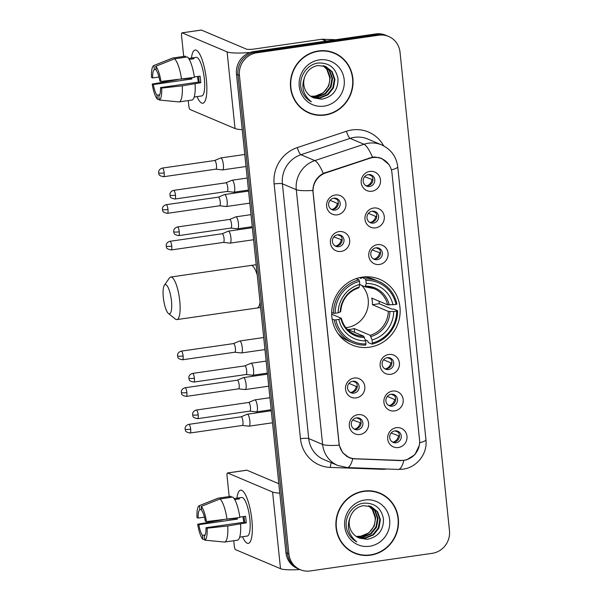 <?xml version="1.0" encoding="UTF-8"?>
<svg xmlns="http://www.w3.org/2000/svg" width="601" height="601" viewBox="0 0 601 601"><rect width="100%" height="100%" fill="white"/><g stroke="black" fill="none" stroke-linecap="round" stroke-linejoin="round"><path stroke-width="0.9" d="M362.305 277.136A35.609 33.979 113 0 0 332.105 307.855A35.609 33.979 113 0 0 352.036 344.959A35.609 33.979 113 0 0 369.54 347.19A35.609 33.979 113 0 0 399.748 316.479A35.609 33.979 113 0 0 379.809 279.375A35.609 33.979 113 0 0 362.305 277.136M341.067 251.436A10.082 9.616 -67 0 1 330.407 242.917A10.082 9.616 -67 0 1 339.017 231.61A10.082 9.616 -67 0 1 349.677 240.13A10.082 9.616 -67 0 1 341.067 251.436M337.582 234.788A6.048 5.77 113 0 0 335.831 246.305A6.048 5.77 113 0 0 343.937 241.467A6.048 5.77 113 0 0 337.582 234.788M356.205 397.877A10.082 9.616 -67 0 1 345.545 389.358A10.082 9.616 -67 0 1 354.154 378.052A10.082 9.616 -67 0 1 364.815 386.571A10.082 9.616 -67 0 1 356.205 397.877M352.712 381.237A6.048 5.77 113 0 0 350.969 392.753A6.048 5.77 113 0 0 359.067 387.915A6.048 5.77 113 0 0 352.712 381.237M359.984 434.493A10.082 9.616 -67 0 1 349.324 425.974A10.082 9.616 -67 0 1 357.933 414.667A10.082 9.616 -67 0 1 368.593 423.187A10.082 9.616 -67 0 1 359.984 434.493M356.498 417.845A6.048 5.77 113 0 0 354.755 429.362A6.048 5.77 113 0 0 362.854 424.524A6.048 5.77 113 0 0 356.498 417.845M337.281 214.82A10.082 9.616 -67 0 1 326.628 206.301A10.082 9.616 -67 0 1 335.238 194.994A10.082 9.616 -67 0 1 345.898 203.514A10.082 9.616 -67 0 1 337.281 214.82M333.795 198.18A6.048 5.77 113 0 0 332.053 209.696A6.048 5.77 113 0 0 340.151 204.858A6.048 5.77 113 0 0 333.795 198.18M375.663 227.854A10.082 9.616 -67 0 1 365.002 219.335A10.082 9.616 -67 0 1 373.612 208.029A10.082 9.616 -67 0 1 384.272 216.548A10.082 9.616 -67 0 1 375.663 227.854M372.169 211.214A6.048 5.77 113 0 0 370.426 222.731A6.048 5.77 113 0 0 378.532 217.893A6.048 5.77 113 0 0 372.169 211.214M379.441 264.47A10.082 9.616 -67 0 1 368.781 255.943A10.082 9.616 -67 0 1 377.398 244.645A10.082 9.616 -67 0 1 388.058 253.164A10.082 9.616 -67 0 1 379.441 264.47M375.956 247.822A6.048 5.77 113 0 0 374.213 259.339A6.048 5.77 113 0 0 382.311 254.501A6.048 5.77 113 0 0 375.956 247.822M390.793 374.303A10.082 9.616 -67 0 1 380.132 365.784A10.082 9.616 -67 0 1 388.742 354.477A10.082 9.616 -67 0 1 399.402 362.996A10.082 9.616 -67 0 1 390.793 374.303M387.307 357.655A6.048 5.77 113 0 0 385.564 369.172A6.048 5.77 113 0 0 393.663 364.334A6.048 5.77 113 0 0 387.307 357.655M394.579 410.911A10.082 9.616 -67 0 1 383.919 402.392A10.082 9.616 -67 0 1 392.528 391.086A10.082 9.616 -67 0 1 403.188 399.605A10.082 9.616 -67 0 1 394.579 410.911M391.086 394.271A6.048 5.77 113 0 0 389.343 405.788A6.048 5.77 113 0 0 397.449 400.95A6.048 5.77 113 0 0 391.086 394.271M398.358 447.527A10.082 9.616 -67 0 1 387.705 439A10.082 9.616 -67 0 1 396.314 427.702A10.082 9.616 -67 0 1 406.975 436.221A10.082 9.616 -67 0 1 398.358 447.527M394.872 430.879A6.048 5.77 113 0 0 393.129 442.396A6.048 5.77 113 0 0 401.228 437.558A6.048 5.77 113 0 0 394.872 430.879M371.876 191.246A10.082 9.616 -67 0 1 361.216 182.727A10.082 9.616 -67 0 1 369.825 171.42A10.082 9.616 -67 0 1 380.486 179.939A10.082 9.616 -67 0 1 371.876 191.246M368.39 174.598A6.048 5.77 113 0 0 366.648 186.115A6.048 5.77 113 0 0 374.746 181.277A6.048 5.77 113 0 0 368.39 174.598M339.588 234.863A6.048 5.77 -67 0 1 334.945 245.832M354.725 381.304A6.048 5.77 -67 0 1 350.082 392.273M358.504 417.92A6.048 5.77 -67 0 1 353.861 428.889M335.809 198.247A6.048 5.77 -67 0 1 331.166 209.216M374.183 211.282A6.048 5.77 -67 0 1 369.54 222.25M377.969 247.897A6.048 5.77 -67 0 1 373.319 258.866M389.32 357.73A6.048 5.77 -67 0 1 384.67 368.698M393.099 394.339A6.048 5.77 -67 0 1 388.456 405.307M396.885 430.955A6.048 5.77 -67 0 1 392.243 441.923M370.396 174.673A6.048 5.77 -67 0 1 365.754 185.641M369.78 158.288A18.143 17.309 -67 0 1 372.763 157.582A18.143 17.309 -67 0 1 381.688 158.717A18.143 17.309 -67 0 1 391.95 172.915L419.543 439.902A18.143 17.309 -67 0 1 401.002 460.419L355.199 458.758A18.143 17.309 -67 0 1 349.316 457.459A18.143 17.309 -67 0 1 339.054 443.253L313.144 192.583A18.143 17.309 -67 0 1 325.659 172.938L369.78 158.288L369.059 157.98M318.41 50.957A32.589 31.094 113 0 0 290.771 79.062A32.589 31.094 113 0 0 309.012 113.018A32.589 31.094 113 0 0 325.028 115.061A32.589 31.094 113 0 0 352.667 86.957A32.589 31.094 113 0 0 334.426 53.001A32.589 31.094 113 0 0 318.41 50.957M308.275 112.695A32.589 31.094 113 0 0 314.278 114.348M363.89 491.092A32.589 31.094 113 0 0 336.252 519.196A32.589 31.094 113 0 0 354.492 553.145A32.589 31.094 113 0 0 370.516 555.189A32.589 31.094 113 0 0 398.147 527.085A32.589 31.094 113 0 0 379.907 493.128A32.589 31.094 113 0 0 363.89 491.092M353.756 552.822A32.589 31.094 113 0 0 359.759 554.475M419.265 445.521L414.938 454.619L406.479 459.953L400.769 460.629L352.749 458.751L349.189 457.714L342.735 452.793L339.174 445.213L312.851 190.457C313.219 182.772 316.689 177.077 323.263 173.373L372.515 157.154L375.174 157.011L381.612 158.379L389.095 164.659M388.622 36.466L385.662 35.211A20.156 19.232 113 0 0 375.753 33.949L253.705 51.581A20.156 19.232 113 0 0 236.486 74.193L285.933 552.657L287.413 553.281A20.156 19.232 113 0 0 298.817 569.057A20.156 19.232 113 0 1 287.413 553.281L237.966 74.824L287.413 553.281L288.893 553.912A20.156 19.232 113 0 0 300.297 569.688A20.156 19.232 113 0 0 310.206 570.95L432.254 553.311A20.156 19.232 113 0 0 449.473 530.698L400.033 52.242A20.156 19.232 113 0 0 388.622 36.466A20.156 19.232 113 0 0 378.713 35.204L256.665 52.835A20.156 19.232 113 0 0 239.446 75.448L288.893 553.912M253.705 51.581L255.185 52.212A20.156 19.232 113 0 0 237.966 74.824A20.156 19.232 113 0 1 255.185 52.212L377.233 34.573L255.185 52.212L256.665 52.835M387.142 35.835A20.156 19.232 113 0 0 377.233 34.573A20.156 19.232 113 0 1 387.142 35.835M384.527 495.99A32.589 31.094 113 0 0 379.163 492.828M339.047 55.855A32.589 31.094 113 0 0 333.683 52.7M285.933 552.657A20.156 19.232 113 0 0 297.337 568.433L300.297 569.688M334.299 53.309A32.251 30.779 113 0 0 318.44 51.288A32.251 30.779 113 0 0 291.087 79.107A32.251 30.779 113 0 0 309.139 112.71A32.251 30.779 113 0 0 324.998 114.731A32.251 30.779 113 0 0 352.351 86.912A32.251 30.779 113 0 0 334.299 53.309L332.819 52.685A32.251 30.779 113 0 0 327.68 51.047M315.067 96.115A16.798 16.032 113 0 0 315.285 96.085L310.709 96.28M324.615 66.057L329.769 70.617L332.578 78.491L331.083 86.972L325.637 93.786L317.636 97.084L311.341 96.686M324.307 65.96L329.183 70.37L331.992 78.235L330.497 86.724L325.051 93.538L317.05 96.829L311.07 96.513M304.752 76.883A16.798 16.032 113 0 0 313.316 97.693A16.798 16.032 113 0 0 314.083 97.993L321.73 99.195C332.676 96.926 338.108 90.127 338.017 78.806C335.839 68.056 329.401 62.789 318.703 63.007C306.841 63.931 298.013 77.567 301.356 89.339C303.032 94.958 306.375 99.12 311.378 101.824C303.107 95.071 300.898 86.754 304.752 76.883C307.119 70.602 311.453 66.816 317.749 65.532L325.81 66.501L332.12 71.617L334.93 79.482L333.435 87.971L327.988 94.785L319.987 98.076L312.452 97.294M325.517 66.38L331.534 71.369L334.344 79.234L332.849 87.723L327.395 94.537L319.401 97.828L312.167 97.152M314.083 97.993L313.309 97.693M323.376 65.712L327.417 69.626L330.227 77.491L328.732 85.981L323.285 92.794L315.292 96.085A16.798 16.032 113 0 0 329.656 77.439L326.831 69.378L323.06 65.644M319.326 59.882A23.514 22.44 113 0 0 299.238 86.259A23.514 22.44 113 0 0 324.112 106.137A23.514 22.44 113 0 0 344.2 79.76A23.514 22.44 113 0 0 319.326 59.882M302.912 109.532A32.251 30.779 113 0 0 307.659 112.079L309.139 112.71M191.449 58.042A26.88 6.964 81.8 0 1 198.773 52.618A26.88 6.964 81.8 0 1 206.383 79.775A26.88 6.964 81.8 0 1 205.587 99.736A26.88 6.964 81.8 0 1 197.023 96.611A26.88 6.964 81.8 0 0 202.83 103.237A26.88 6.964 81.8 0 0 206.383 79.775A26.88 6.964 81.8 0 0 195.137 50.041A26.88 6.964 81.8 0 0 191.449 58.042M250.084 52.475A26.88 4.019 174.1 0 1 227.103 51.896L182.141 32.852A3.358 0.871 -98.2 0 0 182.005 32.837A3.358 0.871 -98.2 0 0 181.562 35.767L183.696 56.441M242.218 129.628A26.88 4.019 174.1 0 1 235.029 128.554L190.066 109.517A3.358 0.871 -98.2 0 1 188.797 105.821L188.256 100.592M201.147 30.11A3.358 0.871 81.8 0 1 201.275 30.05A3.358 0.871 81.8 0 1 201.41 30.073L246.372 49.109A6.716 1.007 -5.9 0 0 254.651 48.966L321.813 39.26A3.358 3.208 -67 0 1 322.376 39.23L335.824 39.719M158.987 77.033L152.662 77.942A13.44 3.478 81.8 0 1 154.344 69.573L156.087 69.325M174.553 58.815L155.772 66.298L156.192 70.362A13.44 3.478 81.8 0 1 159.828 80.977L160.97 81.458L194.401 77.379A22.177 5.74 81.8 0 0 187.399 56.96L174.553 58.815A22.177 5.74 81.8 0 1 181.555 79.234M194.341 76.958L200.073 76.132A19.487 5.048 81.8 0 1 200.494 79.467A19.487 5.048 81.8 0 1 200.757 82.735L182.238 85.838L161.654 88.069L160.512 87.588L199.051 82.014A13.44 3.478 -98.2 0 0 198.826 78.761A13.44 3.478 -98.2 0 0 198.525 76.357M183.275 78.986L190.186 78.265A19.487 5.048 81.8 0 1 190.141 77.987M188.631 58.447L192.252 57.929A19.487 5.048 81.8 0 1 192.343 57.914L196.196 57.35A19.487 5.048 81.8 0 1 204.348 78.911A19.487 5.048 81.8 0 1 201.771 95.927L197.917 96.483A19.487 5.048 81.8 0 1 197.827 96.491M197.917 96.483A19.487 5.048 81.8 0 0 198.007 96.468L194.206 97.016M195.085 83.982A22.177 5.74 81.8 0 1 191.877 100.066A22.177 5.74 81.8 0 1 191.854 100.074L179.045 101.922M182.238 85.838A22.177 5.74 81.8 0 1 179.03 101.93A22.177 5.74 81.8 0 1 179.008 101.93L159.257 100.021L158.837 95.957A13.44 3.478 81.8 0 0 160.512 87.588M177.43 79.678L152.211 84.072L153.345 84.553L191.884 78.986A13.44 3.478 -98.2 0 1 191.696 77.769M155.772 66.298A17.467 4.523 81.8 0 1 160.97 81.458M161.654 88.069A17.467 4.523 81.8 0 1 159.257 100.021M159.723 94.778L156.989 95.168L157.409 99.233L159.19 99.413M157.409 99.233A17.467 4.523 81.8 0 1 152.211 84.072M156.989 95.168A13.44 3.478 81.8 0 1 153.345 84.553M192.343 57.914A19.487 5.048 81.8 0 1 194.1 58.71L189.225 59.416M152.662 77.942L151.527 77.461A17.467 4.523 81.8 0 1 153.811 65.547L172.337 58.132A22.177 5.74 81.8 0 1 172.69 58.034L185.536 56.178A22.177 5.74 81.8 0 1 185.536 56.178A22.177 5.74 81.8 0 1 185.551 56.178L172.705 58.034L153.924 65.509L154.344 69.573M185.656 57.215L185.551 56.178M198.51 82.097A13.44 3.478 81.8 0 1 197.413 76.515M190.186 78.265L191.884 78.986M192.252 57.929L192.358 58.966M199.051 82.014L200.757 82.735M379.779 493.444A32.251 30.779 113 0 0 363.921 491.423A32.251 30.779 113 0 0 336.575 519.234A32.251 30.779 113 0 0 354.628 552.837A32.251 30.779 113 0 0 370.479 554.858A32.251 30.779 113 0 0 397.832 527.047A32.251 30.779 113 0 0 379.779 493.444L378.299 492.812A32.251 30.779 113 0 0 373.168 491.175M368.856 505.847L372.905 509.753L375.708 517.626L374.22 526.108L368.766 532.922L360.773 536.22L356.19 536.408M360.547 536.242A16.798 16.032 113 0 0 360.765 536.212A16.798 16.032 113 0 0 375.137 517.566L372.312 509.505L368.541 505.779M370.096 506.185L375.249 510.752L378.059 518.618L376.564 527.107L371.118 533.921L363.124 537.211L356.821 536.813M369.795 506.087L374.663 510.504L377.473 518.37L375.978 526.859L370.532 533.673L362.538 536.963L356.551 536.648M350.233 517.018A16.798 16.032 113 0 0 358.805 537.827A16.798 16.032 113 0 0 359.563 538.128L367.211 539.322C378.157 537.054 383.588 530.262 383.498 518.941C381.319 508.191 374.881 502.924 364.183 503.142C352.321 504.066 343.502 517.694 346.837 529.473C348.52 535.085 351.855 539.247 356.859 541.952C348.588 535.198 346.379 526.889 350.233 517.018C352.599 510.737 356.934 506.951 363.229 505.659L371.298 506.628L377.601 511.744L380.41 519.61L378.915 528.099L373.469 534.913L365.476 538.203L357.933 537.422M370.997 506.508L377.015 511.496L379.824 519.362L378.329 527.851L372.883 534.665L364.882 537.955L357.655 537.279M359.563 538.128L358.789 537.82M364.815 500.009A23.514 22.44 113 0 0 344.719 526.386A23.514 22.44 113 0 0 369.592 546.271A23.514 22.44 113 0 0 389.681 519.888A23.514 22.44 113 0 0 364.815 500.009M348.4 549.667A32.251 30.779 113 0 0 353.148 552.214L354.628 552.837M163.329 297.518A14.785 3.831 -98.2 0 0 168.423 313.482A14.785 3.831 -98.2 0 0 171.465 300.958A14.785 3.831 -98.2 0 0 164.343 285.287A14.785 3.831 -98.2 0 0 163.329 297.518M164.343 285.287L169.384 278.023A21.501 5.567 81.8 0 1 170.744 277.031A21.501 5.567 81.8 0 1 179.744 300.816A21.501 5.567 81.8 0 1 176.897 319.589A21.501 5.567 81.8 0 1 175.304 319.026L168.423 313.482M345.86 327.665A24.859 23.724 113 0 0 346.987 327.53A24.859 23.724 113 0 0 366.91 310.755A24.859 23.724 113 0 0 361.697 285.385M335.861 319.86L334.201 319.89A33.325 31.8 113 0 0 352.554 342.698A33.325 31.8 113 0 0 365.709 345.087L365.941 343.915A31.981 30.523 113 0 1 335.861 319.86L338.829 319.431A28.893 27.571 113 0 0 365.626 340.85L363.725 336.222L347.821 329.491A24.859 23.724 113 0 0 351.059 329.25A24.859 23.724 113 0 0 354.244 328.559L370.148 335.298L372.049 339.926A28.893 27.571 113 0 0 393.7 311.506L396.668 311.078A31.981 30.523 113 0 1 372.365 342.983L372.132 344.155A33.325 31.8 113 0 0 397.592 310.732L396.668 311.078M331.699 314.203L341.225 318.237L338.829 319.431M359.345 277.7L361.284 278.526L361.434 277.256M361.471 277.271L365.393 278.932L365.904 280.419A31.981 30.523 113 0 1 395.991 304.467L387.637 304.827L371.741 298.088A24.859 23.724 -67 0 1 372.417 304.699L379.216 303.715A31.913 30.456 113 0 0 379.118 301.214M379.216 303.715L391.98 309.124L393.632 309.057L397.592 310.732M372.132 344.155L368.173 342.48L367.737 340.955L365.318 339.933M337.837 333.352A33.325 31.8 113 0 0 348.595 341.022L352.554 342.698M334.201 319.89L332.135 319.018M331.699 312.512L333.517 313.286L335.178 313.256A31.981 30.523 113 0 1 359.481 281.343L358.97 279.863A33.325 31.8 113 0 0 333.517 313.286M358.97 279.863L356.1 278.646M372.365 342.983L372.049 339.926M365.626 340.85L365.941 343.915M359.481 281.343L359.796 284.401A28.893 27.571 113 0 0 338.153 312.828L335.178 313.256M393.7 311.506L388.321 311.431L372.417 304.699M340.669 311.761C341.736 299.689 347.806 291.695 358.88 287.781L359.796 284.401M338.153 312.828L340.542 311.634M341.225 318.237L340.932 318.65A25.843 24.664 113 0 0 364.476 337.477M395.991 304.467L396.908 304.121A33.325 31.8 113 0 0 378.547 281.321L374.588 279.638A33.325 31.8 113 0 0 361.592 277.249M378.547 281.321A33.325 31.8 113 0 0 365.393 278.932M393.016 304.895A28.893 27.571 113 0 0 366.219 283.477L365.904 280.419M366.219 283.477L365.138 286.842L359.766 284.566M387.637 304.827A24.859 23.724 113 0 0 374.123 288.638L365.138 286.842M354.643 332.376L354.244 328.559M368.511 174.583L371.523 175.86A7.392 7.054 113 0 0 371.365 175.477M372.958 179.804L364.642 176.732M367.001 185.769A7.392 7.054 113 0 0 371.936 179.827M222.31 169.865A6.048 1.563 -98.2 0 0 222.453 169.903A6.048 1.563 -98.2 0 0 222.558 169.903A6.048 1.563 -98.2 0 0 223.362 164.621A6.048 1.563 -98.2 0 0 221.085 157.973A6.048 1.563 -98.2 0 0 220.83 157.935A6.048 1.563 -98.2 0 0 220.732 157.958L214.61 160.527M215.819 169.166A4.365 1.134 -98.2 0 0 215.894 169.166A4.365 1.134 -98.2 0 0 216.473 165.358A4.365 1.134 -98.2 0 0 214.827 160.55A4.365 1.134 -98.2 0 0 214.647 160.527A4.365 1.134 -98.2 0 0 214.572 160.542M372.297 211.191L375.309 212.469A7.392 7.054 113 0 0 375.144 212.085M376.744 216.413L375.715 216.435L368.421 213.347M370.787 222.378A7.392 7.054 113 0 0 375.715 216.435M226.096 206.474A6.048 1.563 -98.2 0 0 226.239 206.519A6.048 1.563 -98.2 0 0 226.344 206.511A6.048 1.563 -98.2 0 0 227.148 201.237A6.048 1.563 -98.2 0 0 224.864 194.581A6.048 1.563 -98.2 0 0 224.616 194.544A6.048 1.563 -98.2 0 0 224.511 194.574L218.396 197.143M219.605 205.782A4.365 1.134 -98.2 0 0 219.681 205.782A4.365 1.134 -98.2 0 0 220.259 201.966A4.365 1.134 -98.2 0 0 218.614 197.166A4.365 1.134 -98.2 0 0 218.433 197.136A4.365 1.134 -98.2 0 0 218.358 197.158M376.083 247.807L379.088 249.084A7.392 7.054 113 0 0 378.93 248.701M380.531 253.029L372.207 249.956M374.573 258.993A7.392 7.054 113 0 0 379.501 253.044M229.875 243.089A6.048 1.563 -98.2 0 0 230.025 243.127A6.048 1.563 -98.2 0 0 230.13 243.127A6.048 1.563 -98.2 0 0 230.927 237.846A6.048 1.563 -98.2 0 0 228.65 231.19A6.048 1.563 -98.2 0 0 228.395 231.152A6.048 1.563 -98.2 0 0 228.297 231.182L222.175 233.751M223.392 242.391A4.365 1.134 -98.2 0 0 223.467 242.391A4.365 1.134 -98.2 0 0 224.045 238.582A4.365 1.134 -98.2 0 0 222.393 233.774A4.365 1.134 -98.2 0 0 222.212 233.744A4.365 1.134 -98.2 0 0 222.145 233.766M387.427 357.64L390.44 358.917A7.392 7.054 113 0 0 390.282 358.534M391.882 362.861L390.853 362.884L383.558 359.789M385.917 368.826A7.392 7.054 113 0 0 390.853 362.884M241.226 352.922A6.048 1.563 -98.2 0 0 241.369 352.96A6.048 1.563 -98.2 0 0 241.482 352.96A6.048 1.563 -98.2 0 0 242.278 347.678A6.048 1.563 -98.2 0 0 240.002 341.03A6.048 1.563 -98.2 0 0 239.746 340.992A6.048 1.563 -98.2 0 0 239.649 341.015L233.526 343.584M234.736 352.224A4.365 1.134 -98.2 0 0 234.818 352.224A4.365 1.134 -98.2 0 0 235.389 348.415A4.365 1.134 -98.2 0 0 233.744 343.607A4.365 1.134 -98.2 0 0 233.564 343.584A4.365 1.134 -98.2 0 0 233.488 343.599M391.213 394.248L394.226 395.526A7.392 7.054 113 0 0 394.061 395.142M395.661 399.47L394.632 399.492L387.337 396.405M389.703 405.442A7.392 7.054 113 0 0 394.632 399.492M245.013 389.538A6.048 1.563 -98.2 0 0 245.155 389.576A6.048 1.563 -98.2 0 0 245.261 389.568A6.048 1.563 -98.2 0 0 246.064 384.294A6.048 1.563 -98.2 0 0 243.781 377.638A6.048 1.563 -98.2 0 0 243.533 377.601A6.048 1.563 -98.2 0 0 243.428 377.631L237.312 380.2M238.522 388.839A4.365 1.134 -98.2 0 0 238.597 388.839A4.365 1.134 -98.2 0 0 239.175 385.023A4.365 1.134 -98.2 0 0 237.53 380.223A4.365 1.134 -98.2 0 0 237.35 380.193A4.365 1.134 -98.2 0 0 237.275 380.215M395 430.864L398.012 432.142A7.392 7.054 113 0 0 397.847 431.758M399.447 436.086L391.123 433.013M393.49 442.051A7.392 7.054 113 0 0 398.418 436.101M248.791 426.147A6.048 1.563 -98.2 0 0 248.942 426.184A6.048 1.563 -98.2 0 0 249.047 426.184A6.048 1.563 -98.2 0 0 249.843 420.903A6.048 1.563 -98.2 0 0 247.567 414.247A6.048 1.563 -98.2 0 0 247.319 414.217A6.048 1.563 -98.2 0 0 247.214 414.239L241.091 416.809M242.308 425.448A4.365 1.134 -98.2 0 0 242.383 425.448A4.365 1.134 -98.2 0 0 242.962 421.639A4.365 1.134 -98.2 0 0 241.317 416.831A4.365 1.134 -98.2 0 0 241.129 416.801A4.365 1.134 -98.2 0 0 241.061 416.824M333.923 198.165L336.936 199.434A7.392 7.054 113 0 0 336.77 199.059M338.371 203.378L337.341 203.401L330.047 200.313M332.413 209.351A7.392 7.054 113 0 0 337.341 203.401M233.601 192.155A6.048 1.563 -98.2 0 0 233.744 192.192A6.048 1.563 -98.2 0 0 233.849 192.192A6.048 1.563 -98.2 0 0 234.653 186.911A6.048 1.563 -98.2 0 0 232.369 180.255A6.048 1.563 -98.2 0 0 232.121 180.217A6.048 1.563 -98.2 0 0 232.024 180.247L225.901 182.817M227.11 191.456A4.365 1.134 -98.2 0 0 227.186 191.456A4.365 1.134 -98.2 0 0 227.764 187.64A4.365 1.134 -98.2 0 0 226.119 182.839A4.365 1.134 -98.2 0 0 225.938 182.809A4.365 1.134 -98.2 0 0 225.863 182.832M337.702 234.773L340.714 236.05A7.392 7.054 113 0 0 340.549 235.667M342.149 239.994L333.825 236.922M336.192 245.959A7.392 7.054 113 0 0 341.128 240.017M237.387 228.763A6.048 1.563 -98.2 0 0 237.53 228.801A6.048 1.563 -98.2 0 0 237.635 228.801A6.048 1.563 -98.2 0 0 238.439 223.519A6.048 1.563 -98.2 0 0 236.155 216.871A6.048 1.563 -98.2 0 0 235.908 216.833A6.048 1.563 -98.2 0 0 235.802 216.856L229.687 219.425M230.897 228.064A4.365 1.134 -98.2 0 0 230.972 228.064A4.365 1.134 -98.2 0 0 231.55 224.256A4.365 1.134 -98.2 0 0 229.905 219.448A4.365 1.134 -98.2 0 0 229.725 219.418A4.365 1.134 -98.2 0 0 229.65 219.44M352.84 381.222L355.852 382.491A7.392 7.054 113 0 0 355.687 382.116M357.287 386.435L356.258 386.458L348.963 383.37M351.33 392.408A7.392 7.054 113 0 0 356.258 386.458M252.518 375.212A6.048 1.563 -98.2 0 0 252.66 375.249A6.048 1.563 -98.2 0 0 252.773 375.249A6.048 1.563 -98.2 0 0 253.569 369.968A6.048 1.563 -98.2 0 0 251.293 363.312A6.048 1.563 -98.2 0 0 251.038 363.274A6.048 1.563 -98.2 0 0 250.94 363.305L244.817 365.874M246.027 374.513A4.365 1.134 -98.2 0 0 246.109 374.513A4.365 1.134 -98.2 0 0 246.68 370.697A4.365 1.134 -98.2 0 0 245.035 365.896A4.365 1.134 -98.2 0 0 244.855 365.866A4.365 1.134 -98.2 0 0 244.78 365.889M356.618 417.83L359.631 419.107A7.392 7.054 113 0 0 359.473 418.724M361.066 423.051L352.749 419.979M355.108 429.016A7.392 7.054 113 0 0 360.044 423.074M256.304 411.82A6.048 1.563 -98.2 0 0 256.447 411.858A6.048 1.563 -98.2 0 0 256.552 411.858A6.048 1.563 -98.2 0 0 257.356 406.577A6.048 1.563 -98.2 0 0 255.072 399.928A6.048 1.563 -98.2 0 0 254.824 399.89A6.048 1.563 -98.2 0 0 254.719 399.913L248.604 402.482M249.813 411.122A4.365 1.134 -98.2 0 0 249.888 411.122A4.365 1.134 -98.2 0 0 250.467 407.313A4.365 1.134 -98.2 0 0 248.822 402.505A4.365 1.134 -98.2 0 0 248.641 402.482A4.365 1.134 -98.2 0 0 248.566 402.497M236.929 498.176A26.88 6.964 81.8 0 1 244.261 492.752A26.88 6.964 81.8 0 1 251.864 519.903A26.88 6.964 81.8 0 1 251.068 539.863A26.88 6.964 81.8 0 1 242.504 536.738A26.88 6.964 81.8 0 0 248.311 543.372A26.88 6.964 81.8 0 0 251.864 519.903A26.88 6.964 81.8 0 0 240.618 490.168A26.88 6.964 81.8 0 0 236.929 498.176M279.773 493.098A26.88 4.019 174.1 0 1 272.591 492.024L227.629 472.987A3.358 0.871 -98.2 0 0 227.486 472.964A3.358 0.871 -98.2 0 0 227.043 475.902L229.176 496.576M299.937 569.53A26.88 4.019 174.1 0 1 280.509 568.689L235.547 549.645A3.358 0.871 -98.2 0 1 234.285 545.948L233.744 540.727M246.628 470.237A3.358 0.871 81.8 0 1 246.756 470.177A3.358 0.871 81.8 0 1 246.898 470.2L278.804 483.715M204.468 517.16L198.15 518.077A13.44 3.478 81.8 0 1 199.825 509.708L201.568 509.453M220.041 498.95L201.252 506.425L201.673 510.489A13.44 3.478 81.8 0 1 205.317 521.112L206.451 521.593L239.882 517.506A22.177 5.74 81.8 0 0 232.887 497.087L220.041 498.95A22.177 5.74 81.8 0 1 227.035 519.362M239.822 517.093L245.554 516.259A19.487 5.048 81.8 0 1 245.974 519.602A19.487 5.048 81.8 0 1 246.237 522.87L227.719 525.973L207.135 528.204L205.993 527.716L244.539 522.149A13.44 3.478 -98.2 0 0 244.314 518.896A13.44 3.478 -98.2 0 0 244.006 516.484M228.756 519.114L235.667 518.393A19.487 5.048 81.8 0 1 235.63 518.122M234.112 498.582L237.733 498.056A19.487 5.048 81.8 0 1 237.823 498.041L241.677 497.485A19.487 5.048 81.8 0 1 249.828 519.039A19.487 5.048 81.8 0 1 247.251 536.054L243.397 536.61A19.487 5.048 81.8 0 1 243.307 536.625M243.397 536.61A19.487 5.048 81.8 0 0 243.488 536.595L239.686 537.144M240.565 524.117A22.177 5.74 81.8 0 1 237.357 540.201A22.177 5.74 81.8 0 1 237.342 540.201L224.534 542.057M227.719 525.973A22.177 5.74 81.8 0 1 224.511 542.057A22.177 5.74 81.8 0 1 224.496 542.057L204.738 540.149L204.317 536.084A13.44 3.478 81.8 0 0 205.993 527.716M222.918 519.812L197.691 524.2L198.833 524.681L237.372 519.114A13.44 3.478 -98.2 0 1 237.177 517.897M201.252 506.425A17.467 4.523 81.8 0 1 206.451 521.593M207.135 528.204A17.467 4.523 81.8 0 1 204.738 540.149M205.204 534.905L202.469 535.303L202.89 539.367L204.678 539.54M202.89 539.367A17.467 4.523 81.8 0 1 197.691 524.2M202.469 535.303A13.44 3.478 81.8 0 1 198.833 524.681M237.823 498.041A19.487 5.048 81.8 0 1 239.589 498.838L234.706 499.544M198.15 518.077L197.008 517.596A17.467 4.523 81.8 0 1 199.299 505.681L217.817 498.259A22.177 5.74 81.8 0 1 218.171 498.169L231.017 496.306A22.177 5.74 81.8 0 1 231.017 496.306A22.177 5.74 81.8 0 1 231.032 496.306L218.186 498.161L199.404 505.644L199.825 509.708M231.145 497.343L231.032 496.306M243.991 522.224A13.44 3.478 81.8 0 1 242.902 516.642M235.667 518.393L237.372 519.114M237.733 498.056L237.846 499.093M244.539 522.149L246.237 522.87M325.659 172.938L324.953 172.637M386.759 469.005A33.596 32.056 -67 0 1 381.402 469.268L330.362 467.42A33.596 32.056 -67 0 1 300.455 438.715L274.131 183.959A6.716 1.007 -5.9 0 1 282.402 183.816L296.278 189.691A26.88 25.648 -67 0 1 314.819 160.587L363.988 144.263A26.88 25.648 -67 0 1 368.405 143.211A26.88 25.648 -67 0 1 381.62 144.901L367.737 139.019A26.88 25.648 113 0 0 354.53 137.336A26.88 25.648 113 0 0 350.105 138.38L300.943 154.712A26.88 25.648 113 0 0 282.402 183.816L308.726 438.572A26.88 25.648 113 0 0 323.939 459.607L337.822 465.482A26.88 25.648 -67 0 1 322.609 444.447L296.278 189.691A23.514 3.516 -5.9 0 0 312.851 190.457M372.477 157.161A23.514 5.386 71.6 0 0 363.988 144.263L350.105 138.38A6.716 1.54 -108.4 0 1 346.469 131.251A33.596 32.056 -67 0 1 383.678 145.878M419.611 442.809A23.514 3.516 -5.9 0 0 425.944 439.699L397.742 166.762A23.514 3.516 174.1 0 1 391.379 169.888M339.174 445.213A23.514 3.516 174.1 0 1 322.609 444.447L308.726 438.572A6.716 1.007 -5.9 0 0 300.455 438.715M352.749 458.751A23.514 6.611 92.1 0 1 347.228 467.57L337.822 465.482M274.131 183.959A33.596 32.056 -67 0 1 297.307 147.583A6.716 1.54 -108.4 0 0 300.943 154.712L314.819 160.587A23.514 5.386 71.6 0 1 323.263 173.373M403.819 460.494A23.514 6.611 92.1 0 1 398.268 469.419L347.228 467.57M297.307 147.583L346.469 131.251M378.713 35.204L375.753 33.949M239.446 75.448L236.486 74.193M331.301 462.725A6.716 1.886 -87.9 0 0 330.362 467.42M381.432 468.81A6.716 1.886 -87.9 0 0 381.402 469.268M347.22 456.715L347.603 456.73M354.966 458.976L354.327 458.706M400.769 460.629L400.191 460.389M235.029 128.554L227.103 51.896M326.185 41.108L321.813 39.26M201.41 30.073L182.141 32.852M322.376 39.23L326.659 41.041M257.243 275.018A21.501 5.567 -98.2 0 0 251.038 265.424L170.744 277.031M260.601 307.517L257.19 307.982A21.501 5.567 -98.2 0 0 260.053 302.228M341.353 318.35C343.381 325.982 347.844 331.339 354.733 334.426A24.859 23.724 113 0 0 363.725 336.222M370.9 336.545A25.843 24.664 113 0 0 389.921 311.573M359.27 287.068A25.843 24.664 113 0 0 340.249 312.047M370.148 335.298A24.859 23.724 113 0 0 388.321 311.431M389.238 304.962A25.843 24.664 113 0 0 365.693 286.144M374.123 288.638A24.859 23.724 113 0 0 365.34 286.842M164.193 172.915A4.365 1.134 -98.2 0 0 162.36 168.077C158.754 169.039 158.484 172.179 158.649 171.878L158.641 172.855A4.365 0.654 174.1 0 0 158.814 173.005A4.365 0.654 -5.9 0 0 164.193 172.915A4.365 1.134 -98.2 0 1 163.615 176.724L215.894 169.166M167.972 209.524A4.365 1.134 -98.2 0 0 166.146 204.693C162.533 205.655 162.262 208.787 162.435 208.487L162.428 209.464A4.365 0.654 174.1 0 0 162.593 209.621A4.365 0.654 -5.9 0 0 167.972 209.524A4.365 1.134 -98.2 0 1 167.394 213.34L219.681 205.782M171.758 246.132A4.365 1.134 -98.2 0 0 169.933 241.301C166.319 242.263 166.049 245.403 166.222 245.103L166.207 246.072A4.365 0.654 174.1 0 0 166.379 246.23A4.365 0.654 -5.9 0 0 171.758 246.132A4.365 1.134 -98.2 0 1 171.18 249.948L223.467 242.391M183.11 355.972A4.365 1.134 -98.2 0 0 181.277 351.134C177.671 352.103 177.4 355.236 177.565 354.936L177.558 355.912A4.365 0.654 174.1 0 0 177.731 356.062A4.365 0.654 -5.9 0 0 183.11 355.972A4.365 1.134 -98.2 0 1 182.531 359.781L234.818 352.224M186.888 392.581A4.365 1.134 -98.2 0 0 185.063 387.75C181.449 388.712 181.179 391.844 181.352 391.544L181.344 392.521A4.365 0.654 174.1 0 0 181.51 392.678A4.365 0.654 -5.9 0 0 186.888 392.581A4.365 1.134 -98.2 0 1 186.31 396.397L238.597 388.839M190.675 429.189A4.365 1.134 -98.2 0 0 188.849 424.359C185.236 425.32 184.965 428.46 185.138 428.16L185.123 429.129A4.365 0.654 174.1 0 0 185.296 429.287A4.365 0.654 -5.9 0 0 190.675 429.189A4.365 1.134 -98.2 0 1 190.096 433.005L242.383 425.448M175.484 195.197A4.365 1.134 -98.2 0 0 173.651 190.367C170.045 191.328 169.775 194.469 169.94 194.161L169.933 195.137A4.365 0.654 174.1 0 0 170.106 195.295A4.365 0.654 -5.9 0 0 175.484 195.197A4.365 1.134 -98.2 0 1 174.906 199.014L227.186 191.456M179.263 231.813A4.365 1.134 -98.2 0 0 177.438 226.975C173.824 227.937 173.554 231.077 173.727 230.776L173.719 231.753A4.365 0.654 174.1 0 0 173.884 231.903A4.365 0.654 -5.9 0 0 179.263 231.813A4.365 1.134 -98.2 0 1 178.685 235.622L230.972 228.064M194.401 378.254A4.365 1.134 -98.2 0 0 192.568 373.424C188.962 374.385 188.691 377.526 188.857 377.225L188.849 378.194A4.365 0.654 174.1 0 0 189.022 378.352A4.365 0.654 -5.9 0 0 194.401 378.254A4.365 1.134 -98.2 0 1 193.822 382.071L246.109 374.513M198.18 414.87A4.365 1.134 -98.2 0 0 196.354 410.032C192.741 410.994 192.47 414.134 192.643 413.834L192.636 414.81A4.365 0.654 174.1 0 0 192.801 414.96A4.365 0.654 -5.9 0 0 198.18 414.87A4.365 1.134 -98.2 0 1 197.601 418.679L249.888 411.122M280.509 568.689L272.591 492.024M246.898 470.2L227.629 472.987M349.316 457.459L346.522 456.272M381.688 158.717L378.653 157.432M398.268 469.419L403.046 469.163C416.989 467.458 427.702 453.56 425.944 439.699M397.742 166.762C396.352 156.56 390.973 149.273 381.62 144.901M182.005 32.837L201.275 30.05M179.03 101.93L191.877 100.066M256.176 264.733L251.038 265.424M257.19 307.982L176.897 319.589M364.491 276.896L365.611 277.369M339.595 335.674L340.714 336.147M246.027 166.515L222.558 169.903M215.857 169.174L222.453 169.903M244.78 154.472L220.83 157.935M162.36 168.077L214.647 160.527M163.615 176.724C157.116 175.439 159.505 173.554 158.641 172.855M249.813 203.123L226.344 206.511M219.643 205.782L226.239 206.519M248.566 191.08L224.616 194.544M166.146 204.693L218.433 197.136M167.394 213.34C160.903 212.048 163.292 210.17 162.428 209.464M253.592 239.731L230.13 243.127M223.429 242.398L230.025 243.127M252.352 227.696L228.395 231.152M169.933 241.301L222.212 233.744M171.18 249.948C164.689 248.656 167.07 246.778 166.207 246.072M264.943 349.572L241.482 352.96M234.781 352.231L241.369 352.96M263.696 337.529L239.746 340.992M181.277 351.134L233.564 343.584M182.531 359.781C176.033 358.496 178.422 356.611 177.558 355.912M268.73 386.18L245.261 389.568M238.559 388.839L245.155 389.576M267.483 374.138L243.533 377.601M185.063 387.75L237.35 380.193M186.31 396.397C179.819 395.105 182.208 393.227 181.344 392.521M272.508 422.788L249.047 426.184M242.346 425.455L248.942 426.184M271.269 410.753L247.319 414.217M188.849 424.359L241.129 416.801M190.096 433.005C183.606 431.713 185.987 429.835 185.123 429.129M248.461 190.081L233.849 192.192M227.148 191.464L233.744 192.192M247.214 178.039L232.121 180.217M173.651 190.367L225.938 182.809M174.906 199.014C168.408 197.721 170.797 195.843 169.933 195.137M252.247 226.69L237.635 228.801M230.934 228.072L237.53 228.801M251 214.647L235.908 216.833M177.438 226.975L229.725 219.418M178.685 235.622C172.194 234.33 174.583 232.452 173.719 231.753M267.377 373.138L252.773 375.249M246.072 374.521L252.66 375.249M266.138 361.096L251.038 363.274M192.568 373.424L244.855 365.866M193.822 382.071C187.324 380.779 189.713 378.9 188.849 378.194M271.164 409.747L256.552 411.858M249.851 411.129L256.447 411.858M269.917 397.704L254.824 399.89M196.354 410.032L248.641 402.482M197.601 418.679C191.11 417.394 193.499 415.509 192.636 414.81M227.486 472.964L246.756 470.177M224.511 542.057L237.357 540.201"/></g></svg>
